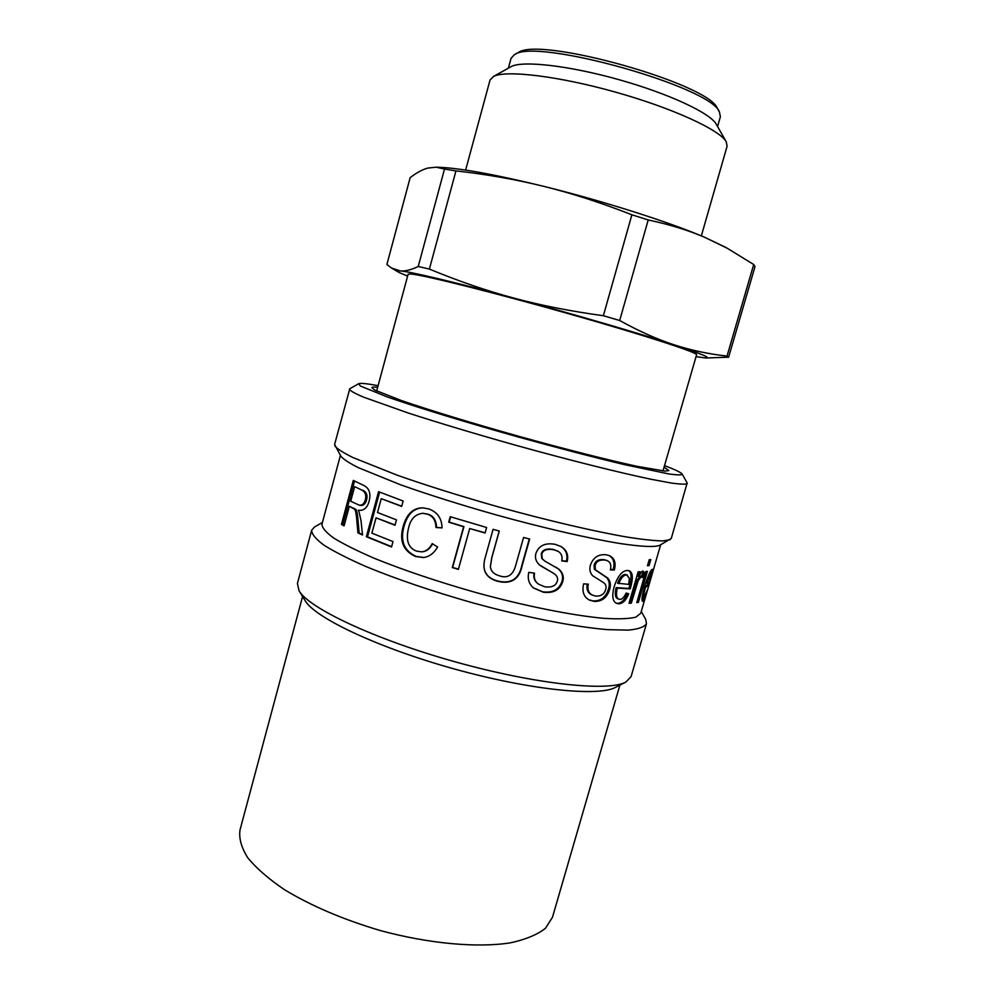 <?xml version="1.0" encoding="UTF-8"?>
<svg xmlns="http://www.w3.org/2000/svg" width="995" height="995" viewBox="0 0 995 995"><rect width="100%" height="100%" fill="white"/><g stroke="black" fill="none" stroke-linecap="round" stroke-linejoin="round"><path stroke-width="1.49" d="M662.981 470.946L696.587 354.767C698.49 352.802 643.442 334.88 568.431 313.661C493.483 292.43 423.012 274.869 410.873 273.998L408.112 274.222L376.67 391.01M696.04 356.633L705.592 357.989C711.773 358.15 701.301 353.76 674.15 344.817C638.653 333.188 572.187 313.773 513.42 297.978C454.267 282.033 409.853 271.56 400.201 270.901C397.117 270.652 396.632 271.125 398.734 272.319L407.614 276.1M631.887 214.783L603.368 315.726C570.57 311.248 540.596 305.341 513.42 297.978C486.194 290.664 458.185 281.025 429.392 269.085L455.959 170.879C487.239 174.411 516.666 179.61 544.24 186.475C571.789 193.279 601.005 202.706 631.887 214.783L648.205 219.957C669.71 224.534 688.652 230.367 705.02 237.457C670.244 222.407 603.766 201.177 544.24 186.475C497.015 174.933 462.663 168.565 441.208 167.396L439.317 167.322M725.268 247.158L705.02 237.457L727.171 248.203L753.7 264.508L727.034 356.073C708.602 354.033 690.965 350.277 674.15 344.817C657.409 339.432 639.263 331.335 619.686 320.502L603.368 315.726M619.686 320.502L648.205 219.957M701.338 235.902L727.109 146.19L726.238 141.775C719.957 129.997 672.856 108.231 615.98 92.249C559.115 76.205 506.43 69.886 493.744 76.341L490.05 79.998L465.623 170.083M726.238 141.775L716.189 124.089C710.268 113.119 668.889 93.704 619.263 79.762C569.662 65.745 523.258 60.446 511.455 66.441L493.085 76.677M719.447 112.049L717.395 108.455C709.522 83.891 539.352 36.081 518.295 52.561L514.689 54.563C536.044 37.735 711.562 87.038 719.447 112.049L720.368 116.763L717.582 126.527M508.383 68.12L511.057 58.319L514.291 54.775M410.151 177.657C416.532 172.732 422.427 169.536 427.825 168.068L436.108 167.185L444.504 169.075L418.223 266.486C411.01 269.919 405.002 271.399 400.201 270.901L391.396 267.966L386.906 264.483L410.151 177.657M706.064 358.001L728.626 357.168L755.006 266.61L753.7 264.508M455.959 170.879L444.504 169.075M728.626 357.168L727.034 356.073M429.392 269.085L418.223 266.486M647.658 565.16L649.051 565.608L647.459 565.782L649.213 559.725L647.645 565.16M649.213 559.725L650.805 559.576L649.051 565.608M640.544 576.242L636.875 580.073L629.972 602.684L629.188 602.721M642.658 571.13L643.093 572.162L641.315 576.453M638.703 571.789L637.459 576.093L638.802 576.553C640.879 572.523 642.297 570.682 643.031 571.055L644.461 572.622L642.409 577.585L641.34 576.515L638.218 580.545L631.315 603.169L629.027 603.256L638.143 571.789L640.183 571.802L638.802 576.553M629.972 602.684L631.315 603.169M643.093 572.162L644.461 572.622M627.435 575.098L625.445 574.463C622.372 574.476 619.748 577.399 617.572 583.207L628.691 584.401L629.387 578.306L626.688 574.936C623.591 574.948 620.955 577.859 618.766 583.679M628.541 570.583C631.589 572.548 631.85 578.02 629.325 586.988L628.902 588.418L616.104 587.635C614.686 594.015 615.196 597.709 617.646 598.704L619.785 599.376C621.937 599.562 624.064 597.448 626.154 593.032L628.703 593.804C625.992 600.433 622.596 603.766 618.504 603.791L616.713 603.418C612.584 601.589 611.738 595.993 614.151 586.652C617.858 575.657 622.46 570.272 627.957 570.496L629.176 570.757C632.82 572.312 633.293 577.884 630.619 587.46L630.196 588.891L617.298 588.107C615.88 594.488 616.403 598.182 618.878 599.189M627.385 593.406C624.673 599.985 621.303 603.281 617.273 603.306L616.104 603.132M616.104 587.635L617.298 588.107M628.902 588.418L630.196 588.891M556.056 567.262L558.17 568.754C562.175 572.274 563.444 576.466 561.988 581.354C559.153 589.625 552.722 593.107 542.685 591.801L533.357 587.821M557.909 551.218L553.282 549.414C546.379 548.245 542.374 549.775 541.292 553.979L541.84 558.494L544.427 560.807M560.844 546.429C566.118 549.912 567.983 554.824 566.441 561.192L561.814 560.62M552.909 572.871L540.534 565.807M534.054 573.108C533.208 577.672 534.539 581.217 538.046 583.754M543.245 592.199L533.681 588.082C528.967 584.09 527.325 578.841 528.78 572.349L534.526 573.182C533.606 577.871 534.924 581.515 538.494 584.102L544.514 586.727C551.553 587.784 555.807 585.943 557.287 581.204C558.232 578.369 557.188 575.869 554.178 573.692L539.439 564.899C535.882 561.516 534.713 557.673 535.932 553.369C538.805 545.583 545.21 542.573 555.135 544.327L561.056 546.541C566.702 550.024 568.73 555.036 567.15 561.578L561.765 560.919C562.623 556.503 561.416 553.319 558.158 551.354L553.842 549.75C546.864 548.581 542.835 550.098 541.74 554.314L542.3 558.829L544.787 561.056L558.817 569.14C562.871 572.66 564.153 576.876 562.697 581.764C559.849 590.035 553.369 593.517 543.245 592.199L542.685 591.801M566.441 561.192L567.15 561.578M458.421 569.165L452.613 567.411L463.931 526.616L449.18 522.101L450.635 516.828M485.137 532.798L469.702 528.544L458.359 569.401L452.29 567.573L463.608 526.728L448.708 522.176L450.225 516.703L486.617 527.499L485.087 532.997L469.702 528.544M391.62 546.678L367.503 536.852L379.63 492.115M395.09 524.999L376.048 517.835L371.881 533.158L393.013 541.578L391.545 546.964L366.359 536.715L378.573 491.692L403.149 501.007L401.681 506.418L381.247 498.682L377.491 512.5L396.483 519.875L395.015 525.26L376.048 517.835M401.744 506.194L381.247 498.682M367.503 536.852L366.359 536.715M354.643 486.642L350.7 501.256L359.332 505.186C362.23 505.46 364.232 503.644 365.327 499.776C366.546 495.261 365.376 492.015 361.807 490.062L354.643 486.642L361.807 490.062M359.332 505.186L360.563 505.398C363.461 505.659 365.451 503.856 366.546 499.975C367.764 495.46 366.608 492.239 363.063 490.286M344.183 525.422L342.79 524.626L354.531 481.045M362.503 534.613L359.145 533.059L358.188 522.164C357.578 513.855 356.707 509.564 355.563 509.266L349.344 506.293L344.071 525.87L341.447 524.377L353.287 480.411L363.001 485.075C369.145 487.724 371.172 493.172 369.07 501.405C367.242 507.898 363.772 510.845 358.66 510.273L361.011 520.646L362.541 535.011L357.926 532.897L356.944 521.965C356.322 513.644 355.439 509.34 354.282 509.042L349.344 506.293M342.79 524.626L341.447 524.377M355.563 509.266L354.282 509.042M359.145 533.059L357.926 532.897M359.133 510.348L358.299 510.199M421.955 551.815L422.166 551.79C426.395 551.516 429.877 548.867 432.614 543.855M442.066 527.81L436.531 527.474C436.345 520.285 433.459 515.845 427.875 514.141L423.037 513.321M423.783 557.474L416.283 556.466C403.933 550.907 399.903 540.708 404.169 525.857C407.664 513.98 414.019 507.985 423.236 507.873M416.544 551.13L421.557 551.839C425.897 551.553 429.454 548.805 432.216 543.593L437.589 547.026C433.882 553.407 429.144 556.914 423.36 557.523L415.587 556.516C403.137 550.907 399.045 540.671 403.311 525.82C406.905 513.706 413.46 507.724 422.987 507.86L428.77 508.942C437.377 512.027 441.805 518.345 442.066 527.91L435.959 527.524C435.76 520.323 432.837 515.858 427.203 514.141L422.751 513.308C415.325 514.179 410.624 518.967 408.646 527.686C405.537 540.086 408.174 547.909 416.544 551.13M499.216 531.019L491.779 557.586L490.398 566.441M529.29 538.942L521.815 565.446C519.042 578.791 511.181 584.028 498.246 581.155C485.995 578.045 481.642 570.235 485.15 557.747M516.044 564.202L523.569 537.487L529.651 539.029L522.126 565.757C519.353 579.115 511.43 584.351 498.358 581.453C485.983 578.294 481.568 570.446 485.125 557.884L493.072 529.315L499.279 531.031L491.791 557.822L490.398 566.615C490.821 571.155 493.818 574.202 499.378 575.782C507.811 578.841 513.37 574.986 516.044 564.202M606.726 560.483L603.977 559.625C598.58 559.14 595.308 560.944 594.164 565.048L594.376 569.314L606.527 577.523C609.288 580.446 609.947 584.276 608.505 589.04C605.918 597.174 600.818 601.142 593.182 600.943L588.891 599.811M608.778 555.409C613.517 557.971 614.997 562.685 613.218 569.526L610.47 569.476M587.286 584.077C586.266 589.351 587.771 592.945 591.776 594.861L595.532 596.092C600.905 596.378 604.276 594.202 605.656 589.562C606.564 586.789 605.943 584.525 603.791 582.771L592.709 575.794C589.985 572.884 589.227 569.314 590.421 565.085C593.244 557.399 598.542 553.966 606.341 554.787L609.263 555.583C614.5 558.033 616.203 562.834 614.35 569.986L610.383 569.899C611.477 565.11 610.42 562.038 607.236 560.67L605.01 560.061C599.562 559.563 596.266 561.379 595.122 565.483L595.346 569.749L607.622 577.983C610.408 580.906 611.079 584.749 609.636 589.513C607.049 597.647 601.913 601.614 594.214 601.415L589.438 600.084C583.804 597.112 581.851 591.702 583.605 583.854L588.294 584.14C587.149 589.625 588.63 593.356 592.759 595.308M594.376 569.314L595.346 569.749M613.218 569.526L614.35 569.986M637.024 601.838L638.404 602.311L636.788 602.609L645.792 571.54L636.999 601.851M645.792 571.54L647.384 571.354L638.404 602.311M645.693 582.834L646.738 583.169L649.511 581.665L651.091 573.642L646.738 583.169M651.091 573.642L649.685 573.207L650.929 573.667M642.335 595.893L644.188 597.037L647.397 589.985C645.531 596.552 644.039 600.321 642.957 601.266L642.559 601.353C641.377 600.781 642.024 595.918 644.486 586.764C647.869 576.142 650.419 570.359 652.16 569.426L652.421 569.389C653.043 569.787 651.961 574.625 649.175 583.903L648.777 585.271L645.444 587.46C643.815 593.629 643.33 596.838 643.989 597.087M648.006 582.66L647.372 584.849L644.461 586.863M651.165 570.458L650.531 573.468M643.603 596.963L642.061 600.308M644.387 587.125L645.444 587.46M647.372 584.849L648.777 585.271M660.655 544.8L640.768 613.256L635.78 617.186C628.952 618.828 618.405 619.213 604.152 618.368C572.809 615.582 524.813 606.005 474.802 592.224C436.643 581.304 403.174 570.011 374.406 558.344C357.267 550.931 343.71 544.178 333.735 538.059C325.999 532.449 322.069 527.847 321.957 524.241L340.402 455.387M687.147 482.973L671.277 538.457L659.685 545.322C654.76 547.349 641.302 546.715 619.313 543.407C588.319 538.307 543.245 527.935 496.381 514.962C460.635 504.826 428.683 494.764 400.512 484.764L358.287 467.638C349.146 462.998 343.374 459.23 340.962 456.332L334.606 444.454L349.78 388.784M619.897 685.107L552.474 917.266L545.509 928.26C537.449 934.604 525.833 939.442 510.671 942.787C477.699 948.061 429.305 943.795 380.339 930.561C343.126 919.529 311.112 905.86 284.296 889.567C268.476 878.809 256.287 868.2 247.73 857.74C241.399 847.616 238.812 838.375 239.994 830.017L302.579 596.515M664.063 467.215L668.827 470.56L665.046 471.12L637.148 466.344C608.878 460.25 564.824 449.093 518.37 436.183C471.953 423.161 428.497 409.878 401.159 400.45L374.816 390.077L371.881 387.652C372.093 387.018 374.021 386.881 377.677 387.254M664.523 465.623C675.307 469.702 681.177 472.525 682.172 474.068C681.811 475.175 677.396 475.137 668.901 473.943L624.885 464.727C593.903 457.339 558.319 448.086 518.159 436.967C465.772 422.278 417.054 407.341 387.565 397.042L360.426 386.035L358.648 383.734C360.289 382.926 366.782 383.56 378.112 385.662M687.259 483.545C685.841 484.503 680.406 484.304 670.978 482.985L651.339 479.316C619.251 472.625 568.953 460.051 515.833 445.287C475.212 433.845 439.33 423.086 408.199 413L363.598 397.167C354.842 393.411 350.103 390.761 349.382 389.207M670.17 539.676L662.894 540.919C654.76 540.807 643.218 539.588 628.255 537.275C595.756 531.753 548.17 520.696 498.619 506.952C460.809 496.256 427.042 485.672 397.303 475.237L352.902 457.526C343.362 452.775 337.367 448.969 334.917 446.071M641.278 611.515L645.693 619.35L646.464 623.728C644.362 627.037 638.317 629.163 628.318 630.121L607.945 629.686C575.023 627.012 524.514 617.099 471.904 602.609C431.755 591.105 396.595 579.152 366.421 566.752C348.461 558.867 334.283 551.665 323.872 545.123C315.813 539.116 311.733 534.153 311.659 530.248L314.582 526.915L322.417 522.499M646.464 623.728L631.079 676.625L625.992 681.973C608.828 691.898 535.907 684.423 455.362 661.886C374.779 639.437 308.537 608.057 298.998 590.669L297.418 583.468L311.659 530.248M625.718 682.11L615.731 687.259C598.878 696.923 529.564 690.02 453.446 668.727C377.304 647.509 314.445 617.509 305.042 600.507L299.159 590.943M634.723 586.279L636.066 586.751M636.875 580.073L638.218 580.545M639.984 576.055L641.34 576.515M625.445 574.463L626.688 574.936M629.325 586.988L630.619 587.46M617.273 603.306L618.504 603.791M561.988 581.354L562.697 581.764M558.17 568.754L558.817 569.14M366.546 499.975L365.327 499.776M353.946 508.234L352.653 507.997M358.188 522.164L356.944 521.965M427.875 514.141L427.203 514.141M404.169 525.857L403.311 525.82M416.283 556.466L415.587 556.516M593.182 600.943L594.214 601.415M608.505 589.04L609.636 589.513M606.527 577.523L607.622 577.983M594.164 565.048L595.122 565.483M603.977 559.625L605.01 560.061M647.77 583.48L649.175 583.903M642.248 601.042L642.957 601.266M723.626 246.25L727.171 248.203M441.208 167.396L436.108 167.185M398.323 272.07L392.005 268.327M640.27 576.093L641.626 576.553M557.536 550.994L558.158 551.354M552.611 572.685L553.282 573.108M423.497 513.321L422.751 513.308M606.166 560.222L607.236 560.67M358.648 383.734L349.705 388.821M682.172 474.068L687.184 483.048"/></g></svg>
